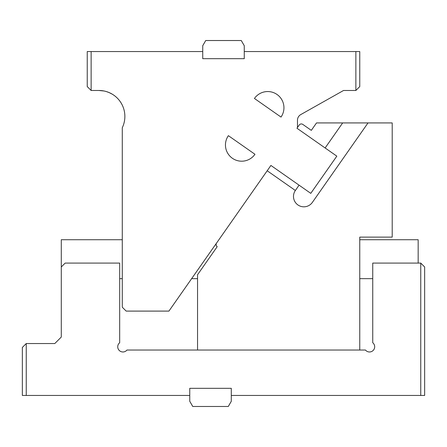 <?xml version="1.0" encoding="UTF-8"?>
<svg xmlns="http://www.w3.org/2000/svg" width="447" height="447" viewBox="0 0 447 447"><rect width="100%" height="100%" fill="white"/><g stroke="black" fill="none" stroke-linecap="round" stroke-linejoin="round"><path stroke-width="0.67" d="M87.238 51.55L202.737 51.55L202.737 58.686L244.263 58.686L244.263 51.55L359.762 51.55L359.762 86.589L355.868 90.484L343.542 90.484L300.775 114.577A6.487 6.487 0 0 0 297.473 120.226L297.473 127.507L299.194 125.048A2.598 2.598 0 0 1 302.809 124.411L311.313 130.362L316.521 122.925L392.209 122.925L392.209 237.128L359.762 237.128L359.762 350.029L197.546 350.029L197.546 274.743L217.208 246.66A2.598 2.598 0 0 1 216.572 243.045L270.91 165.446L168.921 311.095L126.171 311.095L122.277 307.206L122.277 127.747A25.954 25.954 0 0 0 98.916 90.484L91.132 90.484L87.238 86.589L87.238 51.55M91.132 51.55L91.132 90.484C90.272 89.623 90.272 89.623 91.132 90.484M297.473 127.507L296.959 128.239L336.826 156.154L310.771 193.355L270.91 165.446M355.868 90.484L355.868 51.55M254.963 154.282L228.383 135.67A16.221 16.221 0 0 0 236.793 160.445A16.221 16.221 0 0 0 254.963 154.282M254.438 98.463L281.012 117.075A16.221 16.221 0 0 0 272.603 92.3A16.221 16.221 0 0 0 254.438 98.463L281.012 117.075M202.737 51.55L202.737 45.711L205.732 40.521L241.268 40.521L244.263 45.711L244.263 51.55M106.548 91.629L106.235 91.534M105.034 91.21L103.911 90.965M103.458 90.881L98.916 90.484L104.039 90.992M100.592 90.534L98.921 90.484M105 91.205L105.313 91.283M112.046 94.043L112.951 94.608M113.013 94.641L114.326 95.552M115.36 96.351L116.416 97.267M112.001 94.021L111.337 93.646M109.353 92.674L108.336 92.25M100.631 90.54L101.318 90.596M112.432 94.278L111.079 93.507M108.476 92.305L106.71 91.68M115.371 96.362L114.287 95.518M106.308 91.557L108.979 92.512M109.034 92.535L112.253 94.166M112.298 94.194L113.611 95.043M113.655 95.071L114.7 95.831M116.086 96.971L116.438 97.284M231.289 395.45L231.289 401.289L228.288 406.479L192.758 406.479L189.757 401.289L189.757 388.314L231.289 388.314L231.289 395.45L420.756 395.45L420.756 263.082L424.65 266.976L424.65 395.45L420.756 395.45M405.183 239.721C393.466 239.721 393.466 239.721 405.183 239.721L414.268 239.721M26.244 343.542L26.244 395.45L22.35 395.45L22.35 347.436L26.244 343.542L54.791 343.542L61.284 337.055L61.284 266.976L65.178 263.082L119.679 263.082L119.679 342.732A5.191 5.191 0 0 0 121.204 351.683A5.191 5.191 0 0 0 126.976 350.029L365.445 350.029A5.191 5.191 0 0 0 374.687 346.788A5.191 5.191 0 0 0 372.742 342.732L372.742 263.082L420.756 263.082M61.284 266.976L61.284 239.721L122.277 239.721M418.163 263.082L418.163 239.721L359.762 239.721M372.742 278.654L359.762 278.654M197.546 278.654L191.64 278.654M122.277 278.654L119.679 278.654M26.244 395.45L189.757 395.45M293.483 196.44A10.382 10.382 0 0 0 312.369 202.39A10.382 10.382 0 0 1 293.483 196.44A10.382 10.382 0 0 1 295.361 190.483L267.189 170.76M312.369 202.39L368.01 122.925M295.361 190.483L299.077 185.17M325.131 147.963L342.665 122.925"/></g></svg>
